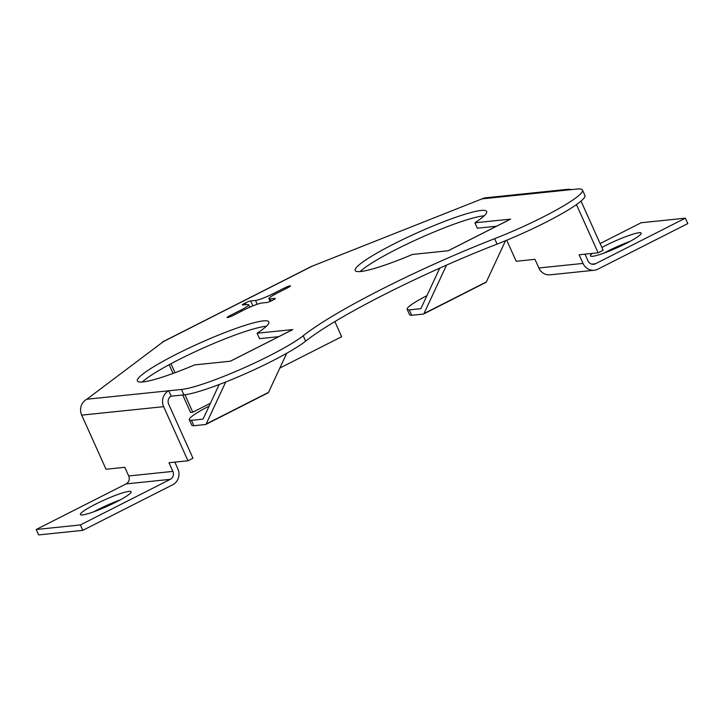 <?xml version="1.0" encoding="UTF-8"?>
<svg xmlns="http://www.w3.org/2000/svg" width="724" height="724" viewBox="0 0 724 724"><rect width="100%" height="100%" fill="white"/><g stroke="black" fill="none" stroke-linecap="round" stroke-linejoin="round"><path stroke-width="1.09" d="M592.386 253.391A27.802 3.466 -24.2 0 0 590.458 255.916A27.802 3.466 -24.2 0 0 592.594 256.296A27.802 3.466 -24.2 0 0 621.762 245.59A27.802 3.466 -24.2 0 0 641.183 233.119A27.802 3.466 -24.2 0 0 639.048 232.739A27.802 3.466 -24.2 0 0 601.879 247.499M128.981 491.379A27.802 3.466 155.8 0 1 131.107 491.759A27.802 3.466 155.8 0 1 111.686 504.221A27.802 3.466 155.8 0 1 82.518 514.936A27.802 3.466 155.8 0 1 80.391 514.556A27.802 3.466 155.8 0 1 99.803 502.085A27.802 3.466 155.8 0 1 128.981 491.379M181.462 389.458A72.49 9.032 -24.2 0 0 269.102 355.946A72.49 9.032 -24.2 0 0 303.202 335.755A168.013 20.933 155.8 0 1 494.646 238.676A72.49 9.032 -24.2 0 0 543.136 216.992A72.49 9.032 -24.2 0 0 582.476 190.05A72.49 9.032 -24.2 0 0 576.63 189.082L482.003 198.874L312.252 266.133L163.38 341.619L86.835 399.241L181.462 389.458L183.896 394.87A72.49 9.032 -24.2 0 0 271.527 361.357A72.49 9.032 -24.2 0 0 305.637 341.158A168.013 20.933 155.8 0 1 497.08 244.088A72.49 9.032 -24.2 0 0 545.561 222.404A72.49 9.032 -24.2 0 0 584.911 195.462L582.476 190.05M584.992 254.16L588.015 260.884A5.982 5.548 84.1 0 0 595.445 263.771L685.366 218.168L641.192 222.739L600.115 243.572M581.028 201.109L603.119 250.269L598.124 252.803L579.128 254.767L583.019 263.418A11.955 11.104 84.1 0 0 594.241 270.251A11.955 11.104 84.1 0 0 597.879 269.174L687.8 223.58L685.366 218.168M576.458 204.602L598.124 252.803M594.241 270.251L550.068 274.821A11.955 11.104 -95.9 0 1 538.846 267.989L534.955 259.337L516.185 261.274L506.719 240.223M448.237 250.757L448.292 250.73A5.982 2.091 -116.9 0 0 448.111 250.776L510.366 219.2A5.982 2.091 -116.9 0 1 510.637 219.119L474.917 222.793A72.047 8.978 -24.2 0 0 486.655 211.444A72.047 8.978 -24.2 0 0 417.259 232.793A72.047 8.978 -24.2 0 0 355.222 270.514A72.047 8.978 -24.2 0 0 412.463 254.459L448.237 250.757M183.896 394.87L171.208 396.182L168.773 390.77A11.955 11.104 84.1 0 0 163.651 406.662L187.969 460.772L168.973 462.736L172.864 471.396L128.691 475.967L124.8 467.306L106.021 469.243L81.703 415.133A11.955 11.104 -95.9 0 1 86.835 399.241M171.208 396.182A5.982 5.548 84.1 0 0 168.647 404.128L192.964 458.238L187.969 460.772M174.837 462.129L177.86 468.862A11.955 11.104 84.1 0 1 172.728 484.745L82.808 530.348L38.634 534.918L36.2 529.506L126.121 483.904L170.303 479.342A5.982 5.548 84.1 0 0 172.864 471.396M230.422 361.204L230.476 361.176A5.982 2.091 -116.9 0 0 230.295 361.222L292.55 329.646A5.982 2.091 -116.9 0 1 292.822 329.565L257.092 333.239A72.047 8.978 -24.2 0 0 268.83 321.89A72.047 8.978 -24.2 0 0 199.435 343.239A72.047 8.978 -24.2 0 0 137.397 380.96A72.047 8.978 -24.2 0 0 194.647 364.905L230.422 361.204M262.088 302.985L266.948 302.478A4.489 0.561 -24.2 0 0 272.351 300.406L272.848 300.152A4.489 0.561 -24.2 0 0 275.283 298.487A4.489 0.561 -24.2 0 0 274.939 298.424L270.079 298.931A14.951 1.864 155.8 0 1 268.939 298.722A14.951 1.864 155.8 0 1 277.048 293.166L288.043 287.591A4.489 0.561 -24.2 0 0 290.478 285.926A4.489 0.561 -24.2 0 0 290.134 285.862L289.908 285.889A4.489 0.561 -24.2 0 0 284.505 287.962L273.518 293.528A14.951 1.864 155.8 0 1 255.509 300.433L250.649 300.94A4.489 0.561 -24.2 0 0 245.246 303.012L244.739 303.266A4.489 0.561 -24.2 0 0 242.305 304.931A4.489 0.561 -24.2 0 0 242.649 304.994L247.508 304.487A14.951 1.864 155.8 0 1 248.658 304.695A14.951 1.864 155.8 0 1 240.54 310.252L229.553 315.827A4.489 0.561 -24.2 0 0 227.119 317.492A4.489 0.561 -24.2 0 0 227.463 317.555L227.68 317.528A4.489 0.561 -24.2 0 0 233.083 315.456L244.078 309.881A14.951 1.864 155.8 0 1 262.088 302.985M496.51 226.223L477.342 228.205L474.917 222.793M484.175 215.815A72.047 8.978 -24.2 0 0 419.685 238.205A72.047 8.978 -24.2 0 0 360.127 271.563M278.695 336.669L259.527 338.651L257.092 333.239M266.36 326.252A72.047 8.978 -24.2 0 0 201.869 348.651A72.047 8.978 -24.2 0 0 142.311 382.01M163.38 341.619A11.955 4.181 -116.9 0 0 162.828 341.782A11.955 4.181 -116.9 0 0 162.058 342.615M162.828 341.782L311.709 266.296A11.955 4.181 63.1 0 1 312.252 266.133M279.844 368.054L341.656 336.714L334.868 321.601M170.991 363.719L175.027 372.697M184.946 394.752L192.783 412.2L210.458 403.241M169.135 364.715L173.045 373.43M182.738 394.987L190.575 412.427L192.783 412.2M225.734 381.982L206.159 424.011A5.982 2.091 63.1 0 1 205.761 424.454A5.982 2.091 63.1 0 1 205.489 424.526L193.896 425.73L191.462 420.318L203.055 419.115L219.164 384.534M206.159 424.011L268.504 392.399L286.74 353.258M268.504 392.399A5.982 2.091 63.1 0 1 268.106 392.833L205.761 424.454M209.118 406.11A37.367 4.652 -24.2 0 0 189.326 419.748L191.76 425.16A37.367 4.652 -24.2 0 0 193.896 425.73M189.326 419.748A37.367 4.652 -24.2 0 0 191.462 420.318M128.691 475.967A5.982 5.548 -95.9 0 1 126.121 483.904M93.867 511.741A27.802 3.466 155.8 0 1 120.057 499.976M170.303 479.342L80.373 524.936L36.2 529.506M82.808 530.348L80.373 524.936M505.533 240.712L486.32 281.953L423.974 313.564L446.545 265.111M423.974 313.564A5.982 2.091 63.1 0 1 423.576 314.008A5.982 2.091 63.1 0 1 423.305 314.08L411.712 315.284L409.277 309.872L420.87 308.668L439.758 268.133M486.32 281.953A5.982 2.091 63.1 0 1 485.922 282.387L423.576 314.008M411.712 315.284A37.367 4.652 155.8 0 1 409.576 314.714L407.15 309.302A37.367 4.652 155.8 0 1 426.934 295.663M409.277 309.872A37.367 4.652 155.8 0 1 407.15 309.302M482.003 198.874A11.955 11.104 -95.9 0 1 485.632 197.797L567.58 189.326A11.955 11.104 84.1 0 0 563.942 190.394M571.354 189.634A11.955 11.104 84.1 0 0 567.58 189.326M630.133 241.345A27.802 3.466 -24.2 0 0 603.943 253.11M303.202 335.755L305.637 341.158M538.846 267.989L583.019 263.418M163.651 406.662L81.703 415.133M448.292 250.73L510.637 219.119M292.822 329.565L230.476 361.176M494.646 238.676L497.08 244.088M595.445 263.771L591.734 264.151M230.006 316.831L229.553 315.827M241.065 311.411L240.54 310.252M245.391 304.704L244.739 303.266M245.979 304.65L245.246 303.012M252.875 305.89L250.649 300.94M257.219 304.261L255.509 300.433M274.061 294.749L273.518 293.528M285.03 289.12L284.505 287.962M290.125 286.369L289.908 285.889M271.029 301.039L270.079 298.931M249.78 307.193L248.658 304.695M270.152 301.428L268.939 298.722"/></g></svg>
